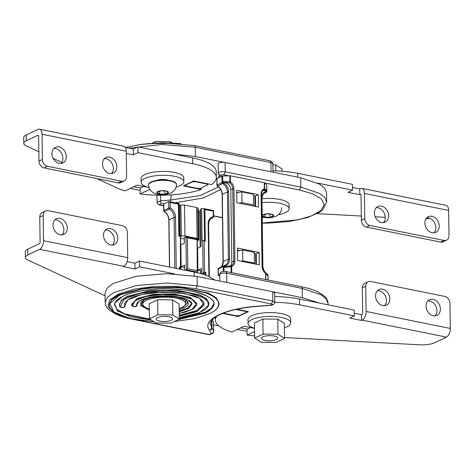 <?xml version="1.0" encoding="UTF-8"?>
<svg xmlns="http://www.w3.org/2000/svg" width="474" height="474" viewBox="0 0 474 474"><rect width="100%" height="100%" fill="white"/><g stroke="black" fill="none" stroke-linecap="round" stroke-linejoin="round"><path stroke-width="0.71" d="M207.671 184.937L206.937 184.036L195.365 181.708L192.26 181.933L185.636 185.103L186.229 186.075L197.8 188.409L200.745 188.249L207.92 184.611M180.831 205.355L181.264 236.248A2.643 0.835 -0.8 0 1 184.937 235.981L197.06 238.422A2.643 0.835 -0.8 0 1 198.221 239.097L197.794 208.204A2.643 0.835 179.2 0 0 196.633 207.529L184.505 205.088A2.643 0.835 179.2 0 0 180.831 205.355L178.882 205.272M197.8 208.933L198.262 209.022L198.802 240.093L197.285 240.413M264.877 183.053L299.455 190.021L300.794 187.07L225.239 171.843C221.044 171.428 218.733 171.914 218.301 173.294L218.526 174.219L220.748 175.463C220.943 174.823 221.992 174.598 223.9 174.793L228.871 175.795M218.526 186.869L200.271 195.531L170.681 200.016L170.847 201.954M163.607 205.734L159.981 205.183C158.097 204.507 157.149 203.559 157.125 202.339L160.597 200.875L161.178 203.939L164.425 203.66M198.221 239.097A2.643 0.835 -0.8 0 1 197.765 239.571L198.802 240.093M236.722 192.888L241.87 191.857L242.018 202.671L239.287 203.216M241.87 191.857L253.418 194.186L253.566 204.993L253.063 205.994M262.276 223.118L267.425 223.136L289.365 221.524L307.519 217.572L319.381 212.364L322.693 209.864L326.639 202.114L324.886 197.652L319.76 193.505L300.794 187.07L300.712 177.756L225.091 162.517C222.715 161.752 216.908 162.985 218.159 163.986M160.449 195.205L160.597 200.875L170.681 200.016L171.173 194.861M215.978 179.468L216.778 178.882M217.536 178.271L219.521 176.257M300.712 177.756L319.707 184.202L324.838 188.362L326.598 192.823L326.639 202.114M180.523 236.253L181.264 236.248M180.553 238.28L184.309 239.032M180.606 205.467L181.038 236.354M242.018 202.671L253.566 204.993M172.773 153.914L195.46 156.544L225.091 162.517L225.239 171.843L223.9 174.793M140.12 190.412L130.22 188.415M133.656 186.774L140.671 187.888M273.024 172.181L272.799 163.637L270.838 162.511L195.282 147.278L195.46 156.544M185.239 185.002L185.251 185.506L185.636 185.103M53.846 148.475A8.651 6.772 -115.5 0 1 62.87 158.227A8.651 6.772 -115.5 0 1 61.004 163.453M66.295 156.586A8.651 6.772 -115.5 0 1 62.87 162.949A8.651 6.772 -115.5 0 1 55.689 161.551A8.651 6.772 -115.5 0 1 51.98 153.7A8.651 6.772 -115.5 0 1 55.411 147.343A8.651 6.772 -115.5 0 1 62.592 148.735A8.651 6.772 -115.5 0 1 66.295 156.586M104.363 158.654A8.651 6.772 -115.5 0 1 113.387 168.406A8.651 6.772 -115.5 0 1 111.526 173.632M116.817 166.771A8.651 6.772 -115.5 0 1 113.387 173.129A8.651 6.772 -115.5 0 1 106.206 171.736A8.651 6.772 -115.5 0 1 102.502 163.886A8.651 6.772 -115.5 0 1 105.927 157.522A8.651 6.772 -115.5 0 1 113.108 158.92A8.651 6.772 -115.5 0 1 116.817 166.771M38.981 161.113L42.405 159.471L42.056 134.255L126.256 151.23L126.605 176.441A6.103 4.781 64.5 0 1 124.188 180.932L120.757 182.573A6.103 4.781 -115.5 0 1 118.21 182.857L44.112 167.92A6.103 4.781 -115.5 0 1 38.981 161.113L38.631 135.896A1.019 0.545 101.4 0 0 38.258 135.173A1.019 0.545 101.4 0 0 38.044 135.203L26.236 140.849A14.244 4.497 179.2 0 0 23.783 143.421A14.244 4.497 179.2 0 0 26.159 145.862L38.85 151.733M118.21 182.857L121.634 181.216L47.542 166.285L44.112 167.92M42.405 159.471A6.103 4.781 64.5 0 0 47.542 166.285M121.634 181.216A6.103 4.781 64.5 0 0 124.188 180.932M42.056 134.255A7.122 3.816 101.4 0 0 39.466 129.189A7.122 3.816 101.4 0 0 37.961 129.408L26.153 135.054A14.244 4.497 179.2 0 0 23.7 137.632L23.783 143.421M53.183 158.375L61.827 162.375M96.696 178.52L117.499 188.148A53.923 17.023 179.2 0 0 125.018 190.904L137.14 185.109L148.996 187.497M149.837 189.339L140.168 193.955A53.923 17.023 179.2 0 0 201.26 189.493L183.385 185.891L193.665 180.973L211.534 184.576A53.923 17.023 179.2 0 0 216.34 177.418A53.923 17.023 179.2 0 0 192.687 163.702L137.958 152.669L133.39 154.856L126.285 153.422M143.717 186.43L140.091 188.166L140.168 193.955M201.237 188.059L201.26 189.493M216.34 177.418L216.263 171.624A53.923 17.023 179.2 0 0 192.61 157.907L137.881 146.881L137.958 152.669M137.881 146.881L133.307 149.061L133.39 154.856M133.307 149.061L125.337 147.455M126.256 151.23A7.122 3.816 -78.6 0 0 123.661 146.158L39.466 129.189M433.923 232.841A8.651 6.772 64.5 0 0 435.79 227.615A8.651 6.772 64.5 0 0 426.766 217.862M439.214 225.974A8.651 6.772 64.5 0 0 435.511 218.123A8.651 6.772 64.5 0 0 428.324 216.731A8.651 6.772 64.5 0 0 424.9 223.088A8.651 6.772 64.5 0 0 428.603 230.939A8.651 6.772 64.5 0 0 435.79 232.337A8.651 6.772 64.5 0 0 439.214 225.974M383.407 222.656A8.651 6.772 64.5 0 0 385.267 217.43A8.651 6.772 64.5 0 0 376.243 207.677M388.692 215.794A8.651 6.772 64.5 0 0 384.989 207.944A8.651 6.772 64.5 0 0 377.808 206.546A8.651 6.772 64.5 0 0 374.383 212.909A8.651 6.772 64.5 0 0 378.086 220.76A8.651 6.772 64.5 0 0 385.267 222.152A8.651 6.772 64.5 0 0 388.692 215.794M317.693 183.124L352.585 190.157L348.017 192.337L359.802 194.713L360.441 194.411A1.019 0.545 -78.6 0 1 360.655 194.376A1.019 0.545 -78.6 0 1 361.028 195.098L361.378 220.315A6.103 4.781 64.5 0 0 366.515 227.129L440.607 242.06A6.103 4.781 64.5 0 0 443.16 241.776L446.585 240.14A6.103 4.781 -115.5 0 1 444.031 240.425L440.607 242.06M446.585 240.14A6.103 4.781 -115.5 0 0 449.002 235.649L448.653 210.432L364.453 193.463L364.808 218.68L361.378 220.315M366.515 227.129L369.939 225.488L444.031 240.425M369.939 225.488A6.103 4.781 -115.5 0 1 364.808 218.68M429.367 218.194A14.244 4.497 -0.8 0 1 426.025 218.798M385.267 217.317L375.207 216.778M361.318 216.031L317.159 213.656M272.988 170.794A53.923 17.023 -0.8 0 1 297.773 173.33L352.502 184.362L352.585 190.157M352.549 187.473L359.725 188.925L359.802 194.713M359.725 188.925L360.364 188.616A7.122 3.816 -78.6 0 1 361.863 188.391A7.122 3.816 -78.6 0 1 364.453 193.463M361.863 188.391L446.064 205.361A7.122 3.816 101.4 0 1 448.653 210.432M278.351 214.769A21.366 6.743 179.2 0 0 285.484 212.601A21.366 6.743 179.2 0 0 289.17 208.738A21.366 6.743 179.2 0 0 261.992 202.623M289.17 208.738L289.116 204.881A21.366 6.743 179.2 0 0 261.938 198.76M168.833 180.351A8.141 2.571 179.2 0 0 156.07 180.529M176.121 187.052A21.366 6.743 179.2 0 0 180.156 185.595A21.366 6.743 179.2 0 0 183.841 181.732A21.366 6.743 179.2 0 0 168.703 175.504A21.366 6.743 179.2 0 0 144.795 178.467A21.366 6.743 179.2 0 0 141.11 182.33A21.366 6.743 179.2 0 0 148.978 187.431M183.841 181.732L183.788 177.874A21.366 6.743 179.2 0 0 168.649 171.641A21.366 6.743 179.2 0 0 144.742 174.61A21.366 6.743 179.2 0 0 141.056 178.467L141.11 182.33M151.976 143.219L155.436 141.56L170.373 141.714L172.323 142.958M155.454 143L155.436 141.56M170.391 142.881L170.373 141.714M148.575 184.931L148.569 184.546A13.942 4.402 -0.8 0 1 150.969 182.022A13.942 4.402 -0.8 0 1 166.57 180.09A13.942 4.402 -0.8 0 1 176.447 184.155L176.452 184.54A13.942 4.402 -0.8 0 0 166.575 180.476A13.942 4.402 -0.8 0 0 150.975 182.413A13.942 4.402 -0.8 0 0 148.575 184.931C148.421 190.121 153.902 193.653 156.207 193.919C160.627 195.276 165.503 194.986 170.824 193.048L173.685 191.081C173.982 190.939 176.429 188.403 176.452 184.54M156.835 192.397L159.365 194.014L165.148 194.073L168.406 192.515L165.876 190.904L160.094 190.844L156.835 192.397A5.801 1.831 179.2 0 0 159.365 194.014A5.801 1.831 179.2 0 0 165.148 194.073A5.801 1.831 179.2 0 0 167.417 193.428A5.801 1.831 179.2 0 0 168.406 192.515A5.801 1.831 179.2 0 0 165.876 190.904A5.801 1.831 179.2 0 0 160.094 190.844A5.801 1.831 179.2 0 0 157.818 191.49A5.801 1.831 179.2 0 0 156.835 192.397M160.022 190.874L159.365 194.014M164.561 190.886L165.148 194.073M272.828 164.833L275.649 164.857L282.184 169.034L282.214 171.238M275.732 170.871L275.649 164.857M262.169 215.581L264.64 217.157L270.423 217.216L273.682 215.664L271.152 214.047L265.369 213.987L262.169 215.516M265.298 214.017L264.64 217.157A5.801 1.831 179.2 0 0 270.423 217.216A5.801 1.831 179.2 0 0 272.692 216.571A5.801 1.831 179.2 0 0 273.682 215.664A5.801 1.831 179.2 0 0 271.152 214.047A5.801 1.831 179.2 0 0 265.369 213.987A5.801 1.831 179.2 0 0 263.094 214.633A5.801 1.831 179.2 0 0 262.169 215.386M269.836 214.035L270.423 217.216M62.005 234.891A8.651 6.772 64.5 0 0 63.866 229.659A8.651 6.772 64.5 0 0 54.842 219.906M52.981 225.138A8.651 6.772 64.5 0 0 56.684 232.989A8.651 6.772 64.5 0 0 63.866 234.381A8.651 6.772 64.5 0 0 67.296 228.024A8.651 6.772 64.5 0 0 63.587 220.173A8.651 6.772 64.5 0 0 56.406 218.775A8.651 6.772 64.5 0 0 52.981 225.138M112.522 245.07A8.651 6.772 64.5 0 0 114.388 239.844A8.651 6.772 64.5 0 0 105.364 230.091M103.498 235.317A8.651 6.772 64.5 0 0 107.201 243.168A8.651 6.772 64.5 0 0 114.388 244.566A8.651 6.772 64.5 0 0 117.813 238.203A8.651 6.772 64.5 0 0 114.11 230.352A8.651 6.772 64.5 0 0 106.928 228.96A8.651 6.772 64.5 0 0 103.498 235.317M39.763 217.098L43.187 215.463L43.543 240.679L127.737 257.649L127.388 232.432A6.103 4.781 -115.5 0 0 122.256 225.624L48.158 210.687A6.103 4.781 -115.5 0 0 45.611 210.971L42.18 212.613A6.103 4.781 64.5 0 0 39.763 217.098L40.112 242.315A1.019 0.545 -78.6 0 1 39.555 243.553L27.747 249.2A14.244 4.497 179.2 0 0 25.294 251.777L25.377 257.566A14.244 4.497 179.2 0 0 27.753 260.001L105.068 295.806M43.187 215.463A6.103 4.781 -115.5 0 1 45.611 210.971M43.543 240.679A7.122 3.816 -78.6 0 1 39.638 249.348L27.83 254.994A14.244 4.497 179.2 0 0 25.377 257.566M214.509 279.98A53.923 17.023 179.2 0 0 194.204 272.052L139.475 261.026L134.906 263.206L127.145 261.642M174.444 273.848L139.552 266.815L139.475 261.026M139.552 266.815L134.983 269.001L134.906 263.206M134.983 269.001L123.199 266.625L123.838 266.317A7.122 3.816 101.4 0 0 127.737 257.649M157.652 317.604A8.141 2.571 -0.8 0 1 166.759 316.472A8.141 2.571 -0.8 0 1 172.524 318.848A8.141 2.571 -0.8 0 1 171.12 320.317A8.141 2.571 -0.8 0 1 162.013 321.449A8.141 2.571 -0.8 0 1 156.248 319.073A8.141 2.571 -0.8 0 1 157.652 317.604A8.141 2.571 -0.8 0 1 166.759 316.472A8.141 2.571 -0.8 0 1 172.524 318.848A8.141 2.571 -0.8 0 1 171.12 320.317A8.141 2.571 -0.8 0 1 162.013 321.449A8.141 2.571 -0.8 0 1 156.248 319.073A8.141 2.571 -0.8 0 1 157.652 317.604M284.4 327.795A21.366 6.743 179.2 0 0 287.078 326.746A21.366 6.743 179.2 0 0 290.763 322.883A21.366 6.743 179.2 0 0 275.625 316.65A21.366 6.743 179.2 0 0 251.718 319.618A21.366 6.743 179.2 0 0 248.032 323.481A21.366 6.743 179.2 0 0 254.532 328.215M290.763 322.883L290.71 319.026A21.366 6.743 179.2 0 0 275.572 312.793A21.366 6.743 179.2 0 0 251.664 315.755A21.366 6.743 179.2 0 0 247.979 319.618L248.032 323.481M427.921 300.883A8.651 6.772 -115.5 0 1 436.945 310.636A8.651 6.772 -115.5 0 1 435.085 315.862M426.061 306.109A8.651 6.772 -115.5 0 1 429.485 299.752A8.651 6.772 -115.5 0 1 436.667 301.144A8.651 6.772 -115.5 0 1 440.376 308.995A8.651 6.772 -115.5 0 1 436.945 315.358A8.651 6.772 -115.5 0 1 429.764 313.96A8.651 6.772 -115.5 0 1 426.061 306.109M377.405 290.698A8.651 6.772 -115.5 0 1 386.429 300.451A8.651 6.772 -115.5 0 1 384.562 305.677M375.538 295.93A8.651 6.772 -115.5 0 1 378.969 289.567A8.651 6.772 -115.5 0 1 386.15 290.965A8.651 6.772 -115.5 0 1 389.853 298.816A8.651 6.772 -115.5 0 1 386.429 305.173A8.651 6.772 -115.5 0 1 379.247 303.781A8.651 6.772 -115.5 0 1 375.538 295.93M354.303 313.207L361.478 314.653L362.118 314.345A1.019 0.545 101.4 0 0 362.675 313.107L362.326 287.89A6.103 4.781 -115.5 0 1 364.743 283.399L368.168 281.763A6.103 4.781 64.5 0 0 365.75 286.255L362.326 287.89M368.168 281.763A6.103 4.781 64.5 0 1 370.721 281.479L444.813 296.416A6.103 4.781 64.5 0 1 449.95 303.224L450.3 328.441L366.1 311.471L365.75 286.255M450.3 328.441A7.122 3.816 -78.6 0 1 446.395 337.109L434.587 342.755A14.244 4.497 -0.8 0 1 419.869 344.811L284.536 337.535M254.639 335.882A53.923 17.023 -0.8 0 1 247.09 335.106L247.013 329.317L250.639 327.581M247.09 335.106L254.579 331.527M254.532 328.369L244.063 326.254L231.94 332.055A53.923 17.023 -0.8 0 1 215.421 320.074A53.923 17.023 -0.8 0 1 216.725 316.265M222.667 313.409L238.102 316.519L238.09 315.874M238.102 316.519L248.382 311.602L236.769 309.261M274.724 296.523A53.923 17.023 -0.8 0 1 299.532 299.058L354.256 310.091L354.339 315.885L349.771 318.066L361.561 320.442L361.478 314.653M274.73 302.317A53.923 17.023 -0.8 0 1 299.609 304.853L354.339 315.885M361.561 320.442L362.201 320.14A7.122 3.816 101.4 0 0 366.1 311.471M149.446 318.806L149.239 303.745L157.646 299.728L172.583 299.882L179.113 304.053L179.326 319.115L170.918 323.132L155.982 322.978L149.446 318.806L157.854 314.783L172.797 314.937L179.326 319.115M157.646 299.728L157.854 314.783M172.583 299.882L172.797 314.937M246.504 311.222L246.13 312.39L239.506 315.56L236.396 315.785L224.824 313.45L224.089 312.556M219.118 303.52L216.292 297.755L208.252 292.991L180.191 287.108L145.879 287.777L118.707 294.733L111.621 299.503L109.239 304.669L111.627 299.888L118.713 295.124L145.885 288.162L180.197 287.493L208.258 293.376L216.298 298.14L219.118 303.52C219.029 307.318 215.818 310.725 209.49 313.752L194.15 318.712L174.379 321.479M142.781 301.997L141.987 301.375M213.821 303.401L211.576 307.97L205.266 312.182L179.32 318.635M149.897 319.091L124.591 313.859L117.244 309.605L114.536 304.788M203.85 303.544L197.012 310.517L179.273 315.293M179.308 317.669L194.986 314.398L204.3 310.245L206.391 308.621L208.495 305.819L208.939 303.277L206.64 298.893L200.087 295.012L177.223 290.218L149.269 290.763L127.127 296.434L121.356 300.32L119.412 304.527L120.212 307.063L122.885 307.306M191.638 303.71L186.91 308.479L179.213 310.968M131.813 305.801L132.228 306.168L134.995 300.789L146.122 296.505L162.422 294.561L179.231 295.515L191.727 299.088L196.337 304.267L191.733 309.563L179.249 313.45L184.641 312.283L191.2 309.901L193.724 308.426L196.408 305.416L196.734 303.443L190.293 297.435L173.668 293.951L153.333 294.348L137.235 298.472L131.624 304.355L132.228 306.168L134.634 306.702L134.906 306.423M136.459 305.694L136.719 304.48L136.873 305.564L134.829 306.69M136.879 305.256L136.885 305.641L136.879 305.256M124.443 306.577L124.84 306.038L124.508 304.652M208.945 303.662L206.646 299.284L200.105 295.403L177.193 290.598L149.257 291.149L127.133 296.819L121.362 300.706L119.418 304.912L119.833 306.838L122.837 307.585C124.425 307.241 125.106 306.885 124.869 306.518L124.84 306.038L124.449 306.832L122.813 307.567M186.288 300.759L185.512 301.399M259.509 306.222L260.149 306.174L259.509 306.222C246.776 307.081 235.862 308.983 226.768 311.922C221.269 313.747 217.104 315.737 214.278 317.888C210.983 321.046 209.686 322.954 210.385 323.618L211.647 327.356C211.505 328.784 210.77 329.697 209.449 330.088C210.983 330.052 211.819 329.323 211.967 327.907A32.558 10.28 179.2 0 0 211.647 327.356L211.552 320.537M246.13 312.39C246.77 312.005 246.575 311.679 245.532 311.418L245.526 311.027M235.845 309.463L245.532 311.418M213.608 331.362L213.555 331.148C213.436 332.564 212.642 333.388 211.179 333.613C210.983 334.253 209.929 334.478 208.021 334.283L207.505 334.36C209.632 335.42 214.319 333.163 213.608 331.362L213.496 322.13L212.322 319.624M270.749 305.137L270.921 305.256C272.568 305.564 275.193 303.33 274.736 302.169L272.769 301.02L271.43 303.97C272.775 304.432 272.55 304.823 270.749 305.137L259.669 306.08C225.754 307.922 201.065 319.725 209.449 330.088L211.179 333.613M240.579 327.925L247.594 329.039M132.394 319.091L131.956 319.132C125.462 317.823 120.005 316.122 115.591 314.031L109.393 310.126C106.798 307.97 105.406 305.416 105.222 302.477L105.009 293.193L107.059 288.156L113.292 283.434L136.198 276.235L167.115 273.676L197.137 276.484L226.768 282.457L226.655 273.202C222.549 272.704 220.238 273.202 219.717 274.695M274.736 302.169L274.719 292.867L272.757 291.723L226.768 282.457M213.531 324.809L218.769 325.863M300.806 286.788C301.636 286.527 302.104 287.078 302.205 288.429L302.382 297.696L319.363 303.058M247.037 331.065L237.148 329.56M302.382 297.696L272.757 291.723L272.769 301.02L197.22 285.792L197.137 276.484M241.035 261.18L242.83 260.819L254.378 263.147L254.23 252.334L242.682 250.011L237.533 251.042M254.046 263.805L254.378 263.147M242.83 260.819L242.682 250.011M179.178 308.515A21.366 6.743 179.2 0 0 181.856 307.466A21.366 6.743 179.2 0 0 185.541 303.603A21.366 6.743 179.2 0 0 170.403 297.37A21.366 6.743 179.2 0 0 146.496 300.338A21.366 6.743 179.2 0 0 142.81 304.195A21.366 6.743 179.2 0 0 149.31 308.93M262.874 336.884A8.141 2.571 -0.8 0 1 271.981 335.752A8.141 2.571 -0.8 0 1 277.746 338.128A8.141 2.571 -0.8 0 1 276.342 339.597A8.141 2.571 -0.8 0 1 267.235 340.729A8.141 2.571 -0.8 0 1 261.47 338.353A8.141 2.571 -0.8 0 1 262.874 336.884A8.141 2.571 -0.8 0 1 271.981 335.752A8.141 2.571 -0.8 0 1 277.746 338.128A8.141 2.571 -0.8 0 1 276.342 339.597A8.141 2.571 -0.8 0 1 267.235 340.729A8.141 2.571 -0.8 0 1 261.47 338.353A8.141 2.571 -0.8 0 1 262.874 336.884M254.668 338.086L254.455 323.031L262.869 319.008L277.805 319.162L284.335 323.339L284.548 338.395L276.141 342.418L261.198 342.264L254.668 338.086L263.076 334.069L278.013 334.223L284.548 338.395M262.869 319.008L263.076 334.069M277.805 319.162L278.013 334.223M205.029 274.985L204.999 273.03L205.769 272.378L205.811 275.27M196.568 272.562L197.723 271.738L197.267 239.121L185.921 236.882L187.372 237.764L187.805 268.758L197.255 270.66L197.083 239.133M185.447 270.293L187.805 268.758M184.742 270.15L184.67 265.108L181.175 266.779L184.706 267.49M180.215 269.001L180.795 268.722L179.936 268.545L180.215 269.238M179.936 268.545L179.291 267.04L180.505 267.283L180.339 235.762M201.491 273.836L201.42 268.485L197.925 270.156L200.502 270.678L201.444 270.227M200.502 270.678L200.538 273.563M202.546 273.498L203.986 273.391L202.546 273.498L202.552 274.156M204.999 273.03L203.986 273.391M209.354 276.775L208.619 224.149A1.037 0.326 179.2 0 0 208.163 223.888A9.338 7.311 -115.5 0 1 213.199 216.571L213.383 210.604L213.122 211.137L204.892 209.478L205.337 241.385L202.665 240.259L203.127 273.22L204.555 272.129L205.769 272.378M181.175 266.779L180.872 244.851L184.362 243.18L184.285 237.664L185.921 236.882L186.377 269.848L197.545 272.094L197.255 270.66M180.505 267.283L180.795 268.722L180.973 268.361L180.517 235.744L179.373 235.489M204.063 240.466L202.084 240.537L201.64 208.637L203.079 208.53M197.925 270.156L197.617 248.222L201.112 246.551L200.591 209.135L201.64 208.637M200.17 247.001L199.673 211.327L200.615 210.877M198.47 211.084L199.673 211.327M179.747 235.566L179.308 204.134L178.84 203.654L179.48 235.584M163.631 204.258A1.037 0.326 -0.8 0 1 163.583 204.164L163.672 210.58A1.037 0.326 -0.8 0 0 163.72 210.675A1.037 0.824 -28.1 0 0 164.437 211.434L164.543 211.682A0.83 0.314 123.3 0 1 164.336 211.7L164.336 211.7A0.83 0.314 123.3 0 1 164.271 211.582M163.583 204.164A1.037 0.326 -0.8 0 1 163.761 203.98L163.856 210.391A1.037 0.326 -0.8 0 0 163.672 210.58A1.037 1.037 0 0 0 163.797 211.054L164.543 211.682A8.301 6.5 64.5 0 1 168.957 219.865L169.621 267.099M180.073 236.289L178.858 236.046L178.414 204.146L170.184 202.487L168.726 201.604L163.761 203.98M178.929 203.583L168.726 201.604L168.815 208.021A1.037 0.812 64.5 0 0 169.402 209.064L164.437 211.434A1.037 0.812 64.5 0 1 163.856 210.391L168.815 208.021A1.037 0.326 -0.8 0 1 170.255 207.914A9.338 7.311 -115.5 0 1 175.528 217.311L176.239 268.432M179.03 203.684L178.414 204.146M178.858 236.046L179.285 235.554M205.337 241.385L204.549 240.644L204.104 208.744L204.892 209.478M203.619 208.56L213.543 210.563L213.656 216.831A1.037 0.326 -0.8 0 0 213.199 216.571A1.037 0.634 -101.6 0 1 212.915 217.833A1.037 0.812 64.5 0 0 213.063 217.785L210.663 218.935M203.524 240.431L204.549 240.644L203.524 240.431M221.074 266.969A8.301 6.5 64.5 0 0 223.254 261.589L228.379 259.136A8.301 6.5 -115.5 0 1 225.085 265.244L223.734 265.713L224.101 267.271L224.759 266.779L224.747 266.222A0.83 0.498 -135.5 0 0 224.078 265.778L224.089 266.341L224.901 266.139A0.83 0.51 -104.6 0 0 224.226 265.558L224.226 265.558A0.83 0.51 -104.6 0 0 224.166 265.576L223.74 265.718A1.037 0.812 64.5 0 0 223.177 266.53A1.037 0.326 -0.8 0 1 223.953 266.382L224.024 271.341M267.928 275.175L267.709 274.57L267.928 275.175L267.52 274.843L267.526 275.394L267.94 276.105L267.97 275.252A1.037 0.824 -28.1 0 0 267.857 274.813M231.739 272.562L231.65 266.418A7.057 5.528 64.5 0 0 234.932 261.026L233.777 261.115A6.227 4.876 -115.5 0 1 231.312 265.695L230.921 265.849A0.83 0.83 0 0 0 230.885 265.861L227.348 266.584L227.313 267.152L231.65 266.418A0.83 0.515 -108.6 0 0 230.921 265.849A0.83 0.515 -108.6 0 0 230.885 265.867L231.205 272.526L266.003 279.595M267.52 274.843L267.354 274.227A0.83 0.314 123.3 0 1 267.366 274.701L267.52 274.843M265.6 272.894A0.83 0.616 155 0 1 265.807 273.113L265.807 273.113A0.83 0.616 155 0 1 265.849 273.38L267.94 276.105M265.339 272.811L265.547 272.793A0.83 0.83 0 0 1 265.807 273.113L266.785 274.653A0.83 0.752 135.2 0 1 266.992 275.145M218.775 268.088A1.037 0.812 64.5 0 0 218.627 268.142A1.037 1.037 0 0 0 218.034 269.09L218.123 275.335L219.669 274.665M255.616 253.726L255.759 264.148M231.798 262.057L230.791 189.719L232.77 188.771A6.227 4.876 64.5 0 0 229.724 182.822L229.937 181.903L230.471 181.945L229.724 182.822L224.38 182.537L222.904 181.542L222.78 182.443L222.691 176.026L230.388 175.795L230.471 181.945A7.057 5.528 -115.5 0 1 233.925 188.688L232.77 188.771L233.777 261.115L231.798 262.057A6.227 4.876 -115.5 0 1 230.139 266.121M225.553 266.69L224.759 266.779L225.553 266.69M267.146 274.239A0.83 0.314 123.3 0 1 267.354 274.227C264.569 272.218 263.07 269.445 262.874 265.914L261.932 198.683C262.365 195.128 263.42 193.143 265.079 192.728A8.301 6.5 64.5 0 1 266.003 192.391L266.554 191.976L266.743 190.376L265.547 190.832L264.178 189.766A0.83 0.8 -99.5 0 0 264.67 188.907L266.743 190.376M267.526 275.394L266.785 274.653M237.664 260.504L237.492 248.098L259.136 252.458L259.308 264.865L237.664 260.504M254.242 253.454L256.221 253.851L259.136 252.458M256.221 253.851L256.369 264.273M237.521 250.082L239.921 250.562M266.341 190.749L266.204 191.383A0.83 0.51 75.4 0 1 266.003 192.391L266.104 192.408A1.037 0.995 -83 0 0 266.797 191.312L266.352 191.306A0.83 0.498 44.5 0 1 266.554 191.976M265.79 189.416A0.83 0.752 -44.8 0 1 265.007 190.293L264.373 190.595L265.547 190.832M264.373 190.595A6.227 4.876 64.5 0 0 262.851 190.554M230.388 175.795L264.581 182.757L266.708 184.896L266.797 191.312A1.037 0.326 179.2 0 1 266.844 191.407A1.037 0.326 179.2 0 1 266.797 191.508M236.858 202.73L258.502 207.091L258.33 194.684L236.686 190.323L236.858 202.73M230.791 189.719A6.227 4.876 64.5 0 0 225.553 182.774L226.193 182.466L226.116 181.418L229.937 181.903L229.854 175.759M224.38 182.537L225.553 182.774M223.734 182.828L222.922 183.177L223.023 183.728A0.83 0.314 -56.7 0 0 223.734 182.828A9.13 7.151 -115.5 0 1 228.592 191.828L229.529 259.053A9.13 7.151 64.5 0 1 224.901 266.139M255.563 206.498L255.415 196.076L253.436 195.679M238.173 192.598L236.716 192.308M222.691 176.026A1.037 0.326 179.2 0 0 221.915 176.18L222.004 182.591A1.037 0.326 179.2 0 1 222.78 182.443L222.59 183.639L223.023 183.728A8.301 6.5 64.5 0 1 227.437 191.911L228.379 259.136L229.529 259.053M222.922 183.177L222.916 182.472L223.586 182.686L223.574 182.129M216.956 178.55L217.045 184.967A1.037 0.812 64.5 0 0 217.631 186.009L222.59 183.639A1.037 0.812 64.5 0 1 222.004 182.591L217.045 184.967A1.037 0.326 179.2 0 0 216.861 185.156L216.956 178.55L221.915 176.18M254.953 206.374L254.805 195.952M255.415 196.076L258.33 194.684M185.873 185.002L185.873 184.7M221.257 176.494L220.748 175.463M175.125 202.819L203.245 198.008L220.712 189.529M160.49 205.106C159.146 204.644 159.377 204.253 161.178 203.939M222.454 217.596L213.638 215.818M299.455 190.021L312.905 193.896L321.467 198.991L324.222 204.756L320.874 210.563L311.774 215.794L297.915 219.871L262.276 222.993M159.981 205.183L163.607 205.912M184.937 235.981L184.505 205.088M197.06 238.422L196.633 207.529M179.45 205.23L179.871 235.59M271.081 171.784L270.838 162.511C270.731 161.154 270.263 160.603 269.433 160.864M128.881 148.172L162.049 144.493L195.282 147.278C195.181 145.927 194.713 145.376 193.884 145.637M125.497 147.485L140.559 144.446L162.505 142.834L194.399 145.559L269.949 160.793C271.946 161.569 272.894 162.517 272.799 163.637M192.071 181.738L192.071 182.04M195.365 181.708L195.365 181.317M206.937 184.036L206.931 183.651M146.987 143.675L176.82 143.255M26.153 135.054L26.236 140.849M192.61 157.907L192.687 163.702M38.044 135.203L38.441 135.286M297.773 173.33L297.826 177.175M360.844 194.488L360.441 194.411M262.175 215.978A5.801 1.831 179.2 0 0 264.64 217.157M27.83 254.994L27.747 249.2M194.257 275.939L194.204 272.052M39.638 249.348L123.838 266.317M299.609 304.853L299.532 299.058M446.395 337.109L362.201 320.14M153.997 321.716L129.787 318.463L113.819 311.904L109.932 303.615L119.057 295.575C134.794 287.629 171.102 284.975 194.796 290.041C219.332 294.698 226.294 306.074 209.318 313.77L194.156 318.676L174.432 321.455M179.178 308.604L183.533 307.034L187.562 302.685M179.196 309.706L184.214 307.94C191.283 303.751 189.132 300.243 177.768 297.405C167.245 295.154 151.123 296.333 144.137 299.858L140.263 305.398L149.328 310.126M178.159 319.672L205.615 313.024C220.226 304.367 215.783 297.109 192.284 291.243C170.533 286.592 137.205 289.033 122.76 296.321L114.483 303.431L117.327 310.82L130.664 316.828L151.502 320.116M150.584 319.529L124.626 314.256L117.161 309.907L114.536 304.978C114.495 301.979 117.291 299.088 122.932 296.303C137.496 289.022 170.462 286.64 192.148 291.243C197.611 292.345 202.161 293.744 205.787 295.426L210.936 298.584C213.205 300.901 214.171 302.572 213.827 303.591L211.671 308.26L205.272 312.567L179.326 319.026M140.766 303.33L143.03 306.565L149.31 309.024M179.279 315.678L197.018 310.903L203.861 303.733C204.59 303.022 201.865 297.986 192.764 295.48L178.775 292.725L156.236 292.393C148.06 293.039 141.074 294.342 135.286 296.309C128.01 298.987 124.419 301.831 124.502 304.841L124.869 306.518M179.219 311.353L186.916 308.87L191.638 303.668M196.74 303.834L190.299 297.82L173.674 294.336L153.339 294.733L137.241 298.857L131.624 304.741L131.837 305.92L134.705 306.441M136.471 305.967L138.758 301.381L148.06 297.696L176.209 296.582L187.301 299.461L192.011 303.781L189.043 308.343L179.225 311.892M124.449 306.832L127.66 299.918L141.927 294.425L162.932 292.037L184.315 293.477L199.607 298.3L204.17 305.06L196.627 311.696L179.285 316.205M179.302 317.645L199.198 312.828L208.329 305.505L207.813 301.594L203.885 297.927L187.189 292.411L163.435 290.681L139.919 293.252L123.868 299.337L120.212 307.063L119.803 306.702M124.52 304.468L124.508 304.841M213.448 321.917L213.555 331.148L211.967 327.907L211.854 320.151M270.921 305.256L260.149 306.174M136.903 319.95L208.021 334.283M271.43 303.97L195.881 288.743L176.198 286.326L154.802 286.432L134.74 289.051L118.909 293.803L109.589 300.012L108.113 306.773L114.696 313.118L128.395 318.149M195.881 288.743L197.22 285.792L167.233 282.99L136.364 285.549L113.493 292.736L107.272 297.453L105.222 302.477M225.251 271.561C226.08 271.3 226.548 271.845 226.655 273.202L302.205 288.429L321.099 294.816L326.236 298.94L328.055 303.425M219.746 281.041L219.669 274.482C219.752 273.148 220.457 272.23 221.785 271.721C223.562 271.258 224.889 271.181 225.766 271.483L301.322 286.711C307.816 288.02 313.273 289.721 317.687 291.812L323.884 295.717C326.479 297.879 327.866 300.427 328.055 303.366L328.085 304.818M179.741 267.94L179.753 269.143M179.32 269.054L179.291 267.04M170.184 202.487L170.255 207.914A1.037 0.415 121.1 0 1 169.402 209.064A8.301 6.5 64.5 0 1 174.088 217.412L168.815 220.013L169.473 267.069M174.793 268.142L174.088 217.412A1.037 0.326 179.2 0 1 175.528 217.311M208.898 276.561L208.163 223.888M204.122 241.142L204.555 272.129M196.823 239.666L187.372 237.764M210.717 218.887L212.915 217.833A8.301 6.5 64.5 0 0 211.73 218.23C210.101 218.621 209.064 220.588 208.619 224.149M268.035 280.004L267.97 275.252A1.037 0.326 -0.8 0 1 268.017 275.347A1.037 0.326 -0.8 0 1 267.97 275.441M261.061 194.156L261.423 194.37C261.755 191.703 262.531 190.228 263.751 189.938A6.227 4.876 64.5 0 1 264.178 189.766A0.83 0.515 -108.6 0 0 264.344 188.771A7.057 5.528 -115.5 0 0 261.061 194.156L262.069 266.501L262.436 266.708C262.566 269.226 263.603 271.258 265.547 272.793L265.938 279.524M219.681 275.595L218.307 275.317L218.218 268.906L223.177 266.53L223.248 271.395M224.101 267.271L227.313 267.152M218.034 269.09A1.037 0.326 -0.8 0 1 218.218 268.906A1.037 0.812 64.5 0 1 218.627 268.142L223.586 265.766A1.037 1.037 0 0 1 223.734 265.713M231.312 265.695A6.227 4.876 -115.5 0 1 230.951 265.843M225.085 265.244A8.301 6.5 -115.5 0 1 224.279 265.547M266.204 191.383A9.13 7.151 -115.5 0 0 261.571 198.47L262.507 265.701L262.874 265.914M262.507 265.701A9.13 7.151 64.5 0 0 264.516 271.869M266.121 273.723A9.13 7.151 64.5 0 0 267.366 274.701M262.069 266.501A7.057 5.528 64.5 0 0 265.523 273.243L265.606 279.387M221.026 266.992L221.868 266.062L223.07 261.772A1.037 0.326 -0.8 0 1 223.254 261.589L222.312 194.358L227.437 191.911L228.592 191.828M264.581 182.757L264.67 188.907L264.344 188.771L264.255 182.62M234.932 261.026L233.925 188.688M261.571 198.47L261.932 198.683M223.07 261.772L222.134 194.547A1.037 0.326 -0.8 0 1 222.312 194.358A8.301 6.5 64.5 0 0 217.631 186.009A1.037 0.415 -58.9 0 1 217.365 186.027A1.037 1.037 0 0 1 216.861 185.156M264.059 193.386L266.104 192.408A1.037 0.812 64.5 0 0 266.483 192.177M222.904 181.542L226.116 181.418M219.948 177.122L218.253 173.087L218.105 163.779M222.46 217.773L213.644 215.996M157.125 202.339L156.941 195.175M198.44 209.129L198.873 240.022M207.92 184.599L207.908 183.847M181.086 143.616L162.523 142.781L142.763 144.155M262.193 217.252L267.917 217.85L271.768 217.507L276.099 216.191L278.961 214.23C279.251 214.082 281.704 211.546 281.728 207.683M215.421 320.074L215.38 317.106M187.568 302.803C186.282 301.837 190.364 300.943 177.43 297.394C167.808 295.308 151.899 296.214 144.475 299.823C141.382 301.737 140.144 302.951 140.766 303.455M136.885 305.641C137.11 306.02 136.435 306.376 134.859 306.708L134.657 306.719M136.713 304.669C136.405 302.785 139.001 300.806 144.505 298.727C148.415 297.447 153.09 296.588 158.529 296.149C165.9 295.498 176.334 295.924 184.113 298.306C189.819 300.658 192.337 302.525 191.65 303.905M154.032 321.733L133.544 319.328L118.5 314.712L113.292 311.631L109.855 307.626L109.245 305.055M131.956 319.132L207.511 334.36M142.81 304.195L142.763 300.789M185.541 303.603L185.494 300.19M213.063 217.785A1.037 1.037 0 0 0 213.656 216.831M163.963 211.351L164.336 211.7C167.121 213.709 168.62 216.482 168.815 220.013M268.083 280.01L268.017 275.347A1.037 1.037 0 0 0 267.893 274.873L267.721 274.576M230.885 265.861L225.203 266.661M218.147 275.364L219.681 275.672M262.436 266.708L261.423 194.37M264.006 193.433L266.252 192.361A1.037 1.037 0 0 0 266.844 191.407L266.755 184.99M222.134 194.547C221.909 190.85 220.315 188.012 217.365 186.027"/></g></svg>

